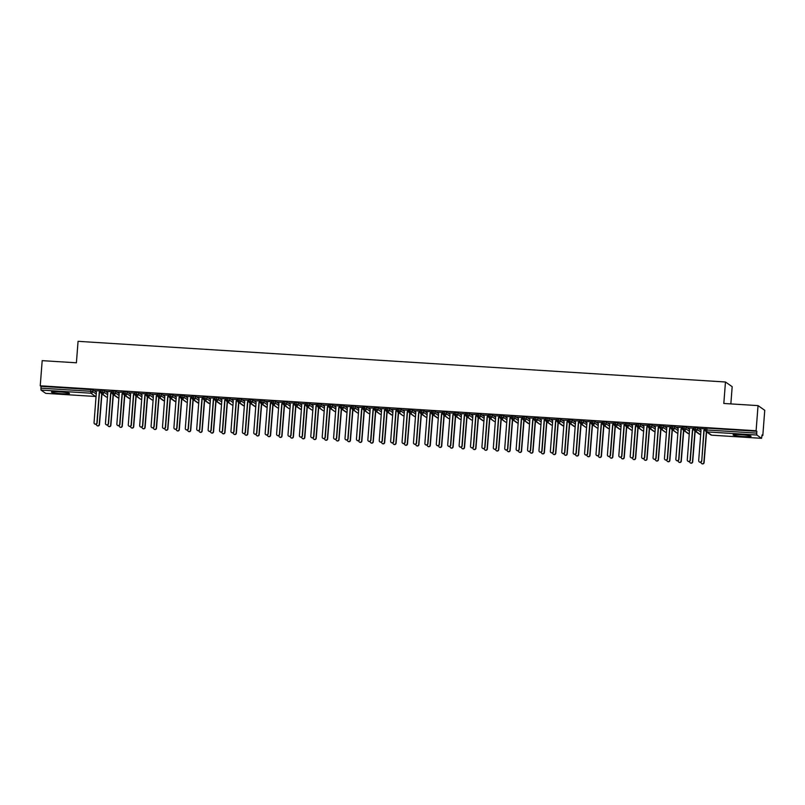 <?xml version="1.0" encoding="UTF-8"?>
<svg xmlns="http://www.w3.org/2000/svg" width="805" height="805" viewBox="0 0 805 805"><rect width="100%" height="100%" fill="white"/><g stroke="black" fill="none" stroke-linecap="round" stroke-linejoin="round"><path stroke-width="1.21" d="M59.137 391.864A9.016 0.825 4.4 0 1 69.441 393.474A9.016 0.825 4.4 0 1 61.754 393.695A9.016 0.825 4.4 0 1 51.45 392.085A9.016 0.825 4.4 0 1 59.137 391.864M740.761 434.68A9.016 0.825 4.4 0 1 751.065 436.28A9.016 0.825 4.4 0 1 743.387 436.511A9.016 0.825 4.4 0 1 733.083 434.901A9.016 0.825 4.4 0 1 740.761 434.68M45.724 393.353L40.985 390.063L41.005 386.32L40.25 385.796L42.182 360.65L76.405 362.793L78.065 341.33L725.466 381.993L723.816 403.466L758.038 405.609L764.75 410.309L762.818 435.455L762.063 434.931L761.56 438.323L711.701 435.183M762.023 435.404L762.818 435.455M730.849 403.899L732.178 386.692L725.466 381.993M756.841 435.022L706.951 431.893L706.84 429.991L705.361 430.031L705.502 428.2L706.981 428.149L706.84 429.991L756.72 433.12L756.841 435.022L761.56 438.323M706.981 428.149L756.861 431.289L756.106 430.756L758.038 405.609M756.72 433.12L756.861 431.289M95.614 396.483L45.704 393.353L95.564 396.483L90.864 393.192L40.985 390.063M40.25 385.796L756.106 430.756M699.595 428.532L705.442 428.894L703.882 430.242L701.749 460.933A1.449 1.419 125 0 1 699.495 462.03L699.273 461.879A1.449 1.419 -55 0 0 701.527 460.782M705.371 430.393L704.184 430.313M96.389 392.216L92.847 389.741L92.706 391.572L96.248 394.058M41.005 386.32L92.847 389.741M100.756 392.035L100.877 390.224L104.258 390.455L104.117 392.297L107.659 394.772M107.8 392.931L104.258 390.455M95.081 390.556L96.399 392.085L94.054 422.625A1.449 1.419 -55 0 0 96.077 424.014A1.449 1.419 -55 0 0 96.902 422.806L99.257 392.266L100.816 390.938L95.211 390.707M100.746 392.407L99.558 392.337M112.167 392.749L112.277 390.938L115.668 391.17L115.528 393.011L119.059 395.486M119.2 393.655L115.668 391.17M106.491 391.27L107.81 392.8L105.455 423.339A1.449 1.419 -55 0 0 107.488 424.728A1.449 1.419 -55 0 0 108.313 423.521L110.657 392.981L112.227 391.653L106.622 391.421M112.147 393.132L110.969 393.051M123.568 393.464L123.688 391.653L127.069 391.884L126.928 393.726L130.47 396.201M130.611 394.37L127.069 391.884M117.902 391.995L119.221 393.514L116.866 424.064A1.449 1.419 -55 0 0 118.899 425.443A1.449 1.419 -55 0 0 119.714 424.235L122.068 393.695L123.608 392.347L118.023 392.136M123.557 393.846L122.38 393.766M134.978 394.178L135.099 392.367L138.48 392.609L138.339 394.44L141.881 396.925M142.022 395.084L138.48 392.609M129.303 392.709L130.621 394.229L128.277 424.778A1.449 1.419 -55 0 0 130.309 426.157A1.449 1.419 -55 0 0 131.124 424.96L133.479 394.41L135.039 393.092L129.434 392.86M134.968 394.561L133.781 394.49M146.389 394.903L146.51 393.082L149.891 393.323L149.75 395.154L153.292 397.64M153.433 395.798L149.891 393.323M140.714 393.424L142.032 394.953L139.678 425.493A1.449 1.419 -55 0 0 141.71 426.871A1.449 1.419 -55 0 0 142.535 425.674L144.88 395.124L146.45 393.806L140.845 393.575M146.369 395.275L145.192 395.205M157.79 395.617L157.911 393.806L161.302 394.037L161.161 395.879L164.693 398.354M164.834 396.513L161.302 394.037M152.125 394.138L153.443 395.668L151.088 426.207A1.449 1.419 -55 0 0 153.121 427.596A1.449 1.419 -55 0 0 153.946 426.388L156.291 395.849L157.861 394.52L152.256 394.289M157.78 395.99L156.603 395.919M169.201 396.332L169.322 394.52L172.703 394.752L172.562 396.593L176.104 399.069M176.245 397.237L172.703 394.752M163.536 394.863L164.844 396.382L162.499 426.922A1.449 1.419 -55 0 0 164.532 428.31A1.449 1.419 -55 0 0 165.347 427.103L167.702 396.563L169.241 395.215L163.656 395.003M169.191 396.714L168.004 396.634M180.612 397.046L180.733 395.235L184.114 395.476L183.973 397.308L187.515 399.783M187.656 397.952L184.114 395.476M174.937 395.577L176.255 397.096L173.91 427.646A1.449 1.419 -55 0 0 175.943 429.025A1.449 1.419 -55 0 0 176.758 427.817L179.113 397.278L180.672 395.949L175.067 395.718M180.602 397.429L179.414 397.348M192.023 397.771L192.133 395.949L195.524 396.191L195.384 398.022L198.916 400.508M199.066 398.666L195.524 396.191M186.347 396.291L187.666 397.821L185.311 428.361A1.449 1.419 -55 0 0 187.344 429.739A1.449 1.419 -55 0 0 188.169 428.542L190.513 397.992L192.083 396.674L186.478 396.442M192.003 398.143L190.825 398.073M203.424 398.485L203.544 396.664L206.925 396.905L206.784 398.747L210.326 401.222M210.467 399.381L206.925 396.905M197.758 397.006L199.077 398.535L196.722 429.075A1.449 1.419 -55 0 0 198.755 430.454A1.449 1.419 -55 0 0 199.57 429.256L201.924 398.717L203.494 397.388L197.879 397.157M203.413 398.857L202.236 398.787M214.834 399.2L214.955 397.388L218.336 397.62L218.195 399.461L221.737 401.937M221.878 400.095L218.336 397.62M209.169 397.72L210.477 399.25L208.133 429.79A1.449 1.419 -55 0 0 210.165 431.178A1.449 1.419 -55 0 0 210.98 429.971L213.335 399.431L214.865 398.083L209.29 397.871M214.824 399.572L213.637 399.501M226.245 399.914L226.366 398.103L229.747 398.334L229.606 400.176L233.148 402.651M233.289 400.82L229.747 398.334M226.306 398.797L220.701 398.586M226.225 400.296L225.048 400.216M239.196 398.767L239.055 400.608L241.017 400.89A1.731 1.711 125 0 1 238.361 402.208L243.06 405.499A1.731 1.711 125 0 0 244.368 405.75A1.731 1.731 0 0 1 243.895 405.8L239.166 402.51L239.055 400.608L237.626 400.659L237.767 398.817L241.158 399.059L241.017 400.89L244.549 403.365M244.69 401.534L241.158 399.059M231.981 399.159L233.299 400.679L230.944 431.228A1.449 1.419 -55 0 0 232.977 432.607A1.449 1.419 -55 0 0 233.802 431.4L236.147 400.86L237.717 399.542L232.112 399.3M237.636 401.011L236.459 400.94M249.057 401.353L249.178 399.532L252.559 399.773L252.418 401.604L255.96 404.09M256.101 402.248L252.559 399.773M243.392 399.874L244.7 401.403L242.355 431.943A1.449 1.419 -55 0 0 244.388 433.321A1.449 1.419 -55 0 0 245.203 432.124L247.558 401.574L249.127 400.256L243.513 400.025M249.047 401.725L247.86 401.655M260.468 402.067L260.589 400.246L263.97 400.488L263.829 402.329L267.371 404.804M267.512 402.963L263.97 400.488M254.793 400.588L256.111 402.118L253.766 432.657A1.449 1.419 -55 0 0 255.799 434.046A1.449 1.419 -55 0 0 256.614 432.838L258.969 402.299L260.498 400.95L254.923 400.739M260.458 402.44L259.27 402.369M271.879 402.782L271.989 400.971L275.38 401.202L275.24 403.043L278.782 405.519M278.922 403.687L275.38 401.202M271.939 401.665L266.334 401.454M271.859 403.164L270.681 403.084M289.518 408.668A1.731 1.731 0 0 0 290.001 408.638A1.731 1.711 125 0 1 288.693 408.366L284.799 405.368L284.678 403.476L283.259 403.516L283.4 401.685L286.781 401.916L286.64 403.758L290.182 406.233M290.323 404.402L286.781 401.916M277.614 402.027L278.933 403.547L276.578 434.096A1.449 1.419 -55 0 0 278.611 435.475A1.449 1.419 -55 0 0 279.426 434.267L281.78 403.728L283.35 402.399L277.735 402.168M283.269 403.879L282.092 403.798M294.69 404.211L294.811 402.399L298.192 402.641L298.051 404.472L301.593 406.958M301.734 405.116L298.192 402.641M294.761 403.104L289.146 402.882M294.68 404.593L293.493 404.523M306.101 404.935L306.222 403.114L309.603 403.355L309.462 405.187L313.004 407.672M313.145 405.831L309.603 403.355M300.426 403.456L301.744 404.985L299.39 435.525A1.449 1.419 -55 0 0 301.422 436.904A1.449 1.419 -55 0 0 302.247 435.706L304.592 405.156L306.131 403.818L300.557 403.607M306.081 405.307L304.904 405.237M317.512 405.65L317.623 403.838L321.014 404.07L320.873 405.911L324.405 408.387M324.546 406.545L321.014 404.07M317.573 404.533L311.968 404.321M317.492 406.022L316.315 405.951M335.152 411.536A1.731 1.731 0 0 0 335.635 411.496A1.731 1.711 125 0 1 334.327 411.234L330.432 408.236L330.312 406.344L328.893 406.384L329.034 404.553L332.415 404.784L332.274 406.626L335.816 409.101M335.957 407.27L332.415 404.784M323.248 404.885L324.556 406.414L322.211 436.954A1.449 1.419 -55 0 0 324.244 438.343A1.449 1.419 -55 0 0 325.059 437.135L327.414 406.595L328.983 405.267L323.369 405.036M328.903 406.746L327.716 406.666M340.324 407.078L340.445 405.267L343.826 405.499L343.685 407.34L347.227 409.815M347.368 407.984L343.826 405.499M334.649 405.609L335.967 407.129L333.622 437.679A1.449 1.419 -55 0 0 335.655 439.057A1.449 1.419 -55 0 0 336.47 437.85L338.825 407.31L340.384 405.982L334.779 405.75M340.314 407.461L339.126 407.38M351.735 407.793L351.855 405.982L355.236 406.223L355.096 408.055L358.638 410.54M358.778 408.699L355.236 406.223M346.059 406.324L347.378 407.843L345.023 438.393A1.449 1.419 -55 0 0 347.056 439.772A1.449 1.419 -55 0 0 347.881 438.574L350.225 408.024L351.765 406.686L346.19 406.475M351.715 408.175L350.537 408.105M369.857 413.639A1.731 1.711 125 0 1 368.549 413.378L364.655 410.389A1.731 1.711 125 0 1 363.136 408.568L363.256 406.696L366.647 406.938L366.496 408.769L370.038 411.254M370.179 409.413L366.647 406.938M363.206 407.4L357.591 407.189M363.125 408.89L361.948 408.819M380.785 414.404A1.731 1.731 0 0 0 381.268 414.364A1.731 1.711 125 0 1 379.96 414.102L376.066 411.103L375.945 409.212L374.526 409.252L374.667 407.421L378.048 407.652L377.907 409.493L381.449 411.969M381.59 410.127L378.048 407.652M368.881 407.753L370.189 409.282L367.845 439.822A1.449 1.419 -55 0 0 369.877 441.21A1.449 1.419 -55 0 0 370.692 440.003L373.047 409.463L374.607 408.135L369.002 407.904M374.536 409.604L373.349 409.534M392.166 415.108A1.731 1.711 125 0 1 391.361 414.817L392.196 415.118A1.731 1.731 0 0 0 392.669 415.088A1.731 1.711 125 0 1 392.166 415.108L387.477 411.818L387.356 409.926L385.937 409.966L386.078 408.135L389.459 408.366L389.318 410.208L392.86 412.683M393.001 410.852L389.459 408.366M380.282 408.477L381.6 409.997L379.246 440.536A1.449 1.419 -55 0 0 381.278 441.925A1.449 1.419 -55 0 0 382.103 440.717L384.448 410.178L386.018 408.849L380.413 408.618M385.947 410.329L384.76 410.248M397.368 410.661L397.479 408.849L400.87 409.091L400.729 410.922L404.261 413.398M404.402 411.566L400.87 409.091M391.693 409.192L393.011 410.711L390.656 441.261A1.449 1.419 -55 0 0 392.689 442.639A1.449 1.419 -55 0 0 393.514 441.432L395.859 410.892L397.429 409.564L391.824 409.332M397.348 411.043L396.171 410.963M415.491 416.497A1.731 1.711 125 0 1 414.183 416.245L410.288 413.257L410.168 411.355L408.749 411.405L408.89 409.564L412.271 409.805L412.13 411.637L415.672 414.122M415.813 412.281L412.271 409.805M408.839 410.268L403.225 410.057M408.759 411.758L407.582 411.687M426.419 417.272A1.731 1.731 0 0 0 426.902 417.232A1.731 1.711 125 0 1 425.593 416.96L421.699 413.971L421.579 412.069L420.16 412.12L420.301 410.278L423.682 410.52L423.541 412.361L427.083 414.837M427.224 412.995L423.682 410.52M414.505 410.62L415.823 412.15L413.478 442.69A1.449 1.419 -55 0 0 415.511 444.068A1.449 1.419 -55 0 0 416.326 442.871L418.68 412.331L420.24 411.003L414.635 410.771M420.17 412.472L418.982 412.401M437.799 417.976A1.731 1.711 125 0 1 436.994 417.684L437.829 417.986A1.731 1.731 0 0 0 438.302 417.946A1.731 1.711 125 0 1 437.799 417.976L433.11 414.686L432.989 412.794L431.561 412.834L431.711 411.003L435.092 411.234L434.952 413.076L438.494 415.551M438.634 413.71L435.092 411.234M425.915 411.335L427.234 412.864L424.879 443.404A1.449 1.419 -55 0 0 426.912 444.793A1.449 1.419 -55 0 0 427.737 443.585L430.081 413.046L431.651 411.717L426.046 411.486M431.571 413.186L430.393 413.116M442.992 413.529L443.112 411.717L446.503 411.949L446.362 413.79L449.894 416.266M450.035 414.434L446.503 411.949M437.326 412.059L438.645 413.579L436.29 444.119A1.449 1.419 -55 0 0 438.323 445.507A1.449 1.419 -55 0 0 439.148 444.3L441.492 413.76L443.062 412.432L437.457 412.2M442.981 413.911L441.804 413.83M454.402 414.243L454.523 412.432L457.904 412.673L457.763 414.505L461.305 416.98M461.446 415.149L457.904 412.673M454.473 413.136L448.858 412.915M454.392 414.625L453.205 414.545M472.535 420.079A1.731 1.711 125 0 1 471.217 419.828L467.333 416.839L467.212 414.937L465.793 414.988L465.934 413.146L469.315 413.388L469.174 415.219L472.716 417.704M472.857 415.863L469.315 413.388M460.138 413.488L461.456 415.018L459.112 445.557A1.449 1.419 -55 0 0 461.134 446.936A1.449 1.419 -55 0 0 461.959 445.739L464.314 415.189L465.874 413.871L460.269 413.639M465.803 415.34L464.616 415.269M483.433 420.844A1.731 1.711 125 0 1 482.628 420.542L483.453 420.854A1.731 1.731 0 0 0 483.936 420.814A1.731 1.711 125 0 1 483.433 420.844L478.734 417.554L478.623 415.652L477.194 415.702L477.335 413.861L480.726 414.102L480.585 415.944L484.117 418.419M484.258 416.577L480.726 414.102M471.549 414.203L472.867 415.732L470.512 446.272A1.449 1.419 -55 0 0 472.545 447.661A1.449 1.419 -55 0 0 473.37 446.453L475.715 415.913L477.285 414.585L471.68 414.354M477.204 416.054L476.027 415.984M488.625 416.396L488.746 414.585L492.127 414.817L491.986 416.658L495.528 419.133M495.669 417.302L492.127 414.817M482.96 414.917L484.278 416.447L481.923 446.986A1.449 1.419 -55 0 0 483.956 448.375A1.449 1.419 -55 0 0 484.771 447.167L487.126 416.628L488.695 415.3L483.081 415.068M488.615 416.779L487.438 416.698M500.036 417.111L500.157 415.3L503.538 415.531L503.397 417.372L506.939 419.848M507.08 418.016L503.538 415.531M500.106 415.994L494.491 415.783M500.026 417.493L498.838 417.413M518.158 422.947A1.731 1.711 125 0 1 517.655 422.997L512.966 419.707L512.845 417.805L511.427 417.855L511.567 416.014L514.948 416.255L514.808 418.087L518.35 420.572M518.49 418.731L514.948 416.255M505.771 416.356L507.09 417.875L504.735 448.425A1.449 1.419 -55 0 0 506.768 449.804A1.449 1.419 -55 0 0 507.593 448.606L509.937 418.057L511.507 416.738L505.902 416.497M511.427 418.208L510.249 418.137M529.066 423.712A1.731 1.711 125 0 1 528.261 423.41L529.086 423.722A1.731 1.731 0 0 0 529.569 423.682A1.731 1.711 125 0 1 529.066 423.712L524.367 420.421L524.246 418.52L522.827 418.57L522.968 416.728L526.359 416.97L526.218 418.801L529.75 421.287M529.891 419.445L526.359 416.97M517.182 417.071L518.5 418.6L516.146 449.14A1.449 1.419 -55 0 0 518.179 450.518A1.449 1.419 -55 0 0 519.004 449.321L521.348 418.771L522.918 417.453L517.313 417.221M522.837 418.922L521.66 418.852M534.258 419.264L534.379 417.453L537.76 417.684L537.619 419.526L541.161 422.001M541.302 420.16L537.76 417.684M528.593 417.785L529.901 419.314L527.557 449.854A1.449 1.419 -55 0 0 529.589 451.243A1.449 1.419 -55 0 0 530.404 450.035L532.759 419.496L534.329 418.167L528.714 417.936M534.248 419.636L533.061 419.566M545.669 419.979L545.79 418.167L549.171 418.399L549.03 420.24L552.572 422.716M552.713 420.884L549.171 418.399M545.73 418.862L540.125 418.65M545.659 420.361L544.472 420.28M563.792 425.815A1.731 1.711 125 0 1 563.289 425.855L558.59 422.575L558.479 420.673L557.05 420.713L557.191 418.882L560.582 419.113L560.441 420.955L563.973 423.43M564.124 421.599L560.582 419.113M557.14 419.576L551.536 419.365M557.06 421.075L555.883 420.995M574.75 426.58L570 423.289L569.88 421.387L568.461 421.438L568.602 419.596L571.983 419.838L571.842 421.669L575.384 424.155M575.525 422.313L571.983 419.838M562.816 419.938L564.134 421.458L561.779 452.008A1.449 1.419 -55 0 0 563.812 453.386A1.449 1.419 -55 0 0 564.627 452.189L566.982 421.639L568.551 420.321L562.937 420.089M568.471 421.79L567.294 421.719M579.892 422.132L580.013 420.311L583.394 420.552L583.253 422.384L586.795 424.869M586.936 423.028L583.394 420.552M574.227 420.653L575.535 422.182L573.19 452.722A1.449 1.419 -55 0 0 575.223 454.101A1.449 1.419 -55 0 0 576.038 452.903L578.393 422.353L579.952 421.035L574.347 420.804M579.882 422.504L578.694 422.434M591.303 422.846L591.423 421.035L594.804 421.267L594.664 423.108L598.206 425.583M598.346 423.742L594.804 421.267M591.363 421.729L585.758 421.518M591.283 423.219L590.105 423.148M609.425 428.683A1.731 1.711 125 0 1 608.922 428.723L604.223 425.432L604.112 423.541L602.683 423.581L602.824 421.75L606.215 421.981L606.074 423.822L609.606 426.298M609.747 424.466L606.215 421.981M602.774 422.444L597.169 422.233M602.693 423.943L601.516 423.863M620.383 429.447L615.634 426.157L615.513 424.255L614.094 424.305L614.235 422.464L617.616 422.706L617.475 424.537L621.017 427.012M621.158 425.181L617.616 422.706M608.449 422.806L609.757 424.326L607.413 454.875A1.449 1.419 -55 0 0 609.445 456.254A1.449 1.419 -55 0 0 610.26 455.046L612.615 424.507L614.185 423.178L608.57 422.947M614.104 424.658L612.917 424.577M625.525 425L625.646 423.178L629.027 423.42L628.886 425.251L632.428 427.737M632.569 425.895L629.027 423.42M619.85 423.521L621.168 425.04L618.824 455.59A1.449 1.419 -55 0 0 620.856 456.968A1.449 1.419 -55 0 0 621.671 455.771L624.026 425.221L625.586 423.903L619.981 423.672M625.515 425.372L624.328 425.302M636.936 425.714L637.047 423.893L640.438 424.134L640.297 425.976L643.839 428.451M643.98 426.61L640.438 424.134M636.996 424.597L631.392 424.386M636.916 426.087L635.739 426.016M655.059 431.55A1.731 1.711 125 0 1 654.556 431.591L649.856 428.3L649.736 426.409L648.317 426.449L648.458 424.617L651.839 424.849L651.698 426.69L655.24 429.166M655.381 427.324L651.839 424.849M648.407 425.312L642.793 425.1M648.327 426.801L647.15 426.731M665.987 432.315A1.731 1.731 0 0 0 666.47 432.285A1.731 1.711 125 0 1 665.161 432.013L661.267 429.015L661.147 427.123L659.728 427.163L659.869 425.332L663.25 425.563L663.109 427.405L666.651 429.88M666.792 428.049L663.25 425.563M654.083 425.674L655.391 427.193L653.046 457.733A1.449 1.419 -55 0 0 655.079 459.122A1.449 1.419 -55 0 0 655.894 457.914L658.249 427.375L659.808 426.046L654.203 425.815M659.738 427.525L658.55 427.445M671.159 427.858L671.279 426.046L674.66 426.288L674.52 428.119L678.062 430.595M678.202 428.763L674.66 426.288M665.483 426.388L666.802 427.908L664.447 458.458A1.449 1.419 -55 0 0 666.48 459.836A1.449 1.419 -55 0 0 667.305 458.629L669.649 428.089L671.219 426.771L665.614 426.529M671.139 428.24L669.961 428.159M682.57 428.582L682.68 426.761L686.071 427.002L685.93 428.834L689.462 431.319M689.603 429.478L686.071 427.002M682.63 427.465L677.025 427.254M682.549 428.954L681.372 428.884M700.239 434.459L695.49 431.168L695.369 429.266L693.95 429.317L694.091 427.475L697.472 427.717L697.331 429.558L700.873 432.033M701.014 430.192L697.472 427.717M694.041 428.18L688.426 427.968M693.96 429.669L692.773 429.598M700.692 434.418A1.731 1.711 125 0 1 700.189 434.459L700.209 434.469A1.731 1.711 125 0 1 699.384 434.157L694.685 430.876A1.731 1.711 125 0 1 693.97 429.347L694.685 430.876A1.731 1.711 125 0 0 697.331 429.558L695.369 429.266L695.51 427.435M688.778 433.744A1.731 1.711 125 0 1 687.973 433.442L688.778 433.744A1.731 1.711 125 0 0 689.281 433.694A1.731 1.731 0 0 1 688.808 433.754L684.079 430.454L684.109 426.72M677.397 433.03A1.731 1.731 0 0 0 677.87 432.999A1.731 1.711 125 0 1 676.562 432.728L672.678 429.739L672.698 425.996M665.161 432.013L660.462 428.723A1.731 1.711 125 0 1 659.748 427.193L660.462 428.723A1.731 1.711 125 0 0 663.109 427.405L661.147 427.123L661.287 425.282M653.751 431.299L654.576 431.601A1.731 1.711 125 0 1 653.751 431.299L649.051 428.008A1.731 1.711 125 0 1 648.337 426.479L649.051 428.008A1.731 1.711 125 0 0 651.698 426.69L649.736 426.409L649.877 424.567M643.175 430.886A1.731 1.731 0 0 0 643.648 430.846A1.731 1.711 125 0 1 642.34 430.574L638.446 427.586L638.476 423.853M631.764 430.172A1.731 1.731 0 0 0 632.237 430.132A1.731 1.711 125 0 1 630.939 429.86L627.045 426.871L627.065 423.138M619.528 429.146L620.353 429.447A1.731 1.731 0 0 0 620.836 429.417A1.731 1.711 125 0 1 619.528 429.146L614.829 425.855A1.731 1.711 125 0 1 614.114 424.326L614.829 425.855A1.731 1.711 125 0 0 617.475 424.537L615.513 424.255L615.654 422.414M608.117 428.431L608.942 428.733A1.731 1.711 125 0 1 608.117 428.431L603.418 425.141A1.731 1.711 125 0 1 602.704 423.611L603.418 425.141A1.731 1.711 125 0 0 606.074 423.822L604.112 423.541L604.253 421.699M597.541 428.019A1.731 1.731 0 0 0 598.014 427.978A1.731 1.711 125 0 1 596.706 427.717L592.822 424.718L592.842 420.985M586.131 427.304A1.731 1.731 0 0 0 586.614 427.264A1.731 1.711 125 0 1 585.305 426.992L581.411 424.004L581.431 420.27M573.895 426.278L574.72 426.58A1.731 1.731 0 0 0 575.203 426.549A1.731 1.711 125 0 1 574.7 426.58L574.72 426.58A1.731 1.711 125 0 1 573.895 426.278L569.195 422.987A1.731 1.711 125 0 1 568.481 421.458L569.195 422.987A1.731 1.711 125 0 0 571.842 421.669L569.88 421.387L570.021 419.556M562.484 425.563L563.309 425.865A1.731 1.711 125 0 1 562.484 425.563L557.785 422.273A1.731 1.711 125 0 1 557.07 420.743L557.785 422.273A1.731 1.711 125 0 0 560.441 420.955L558.479 420.673L558.62 418.831M551.908 425.151A1.731 1.731 0 0 0 552.381 425.11A1.731 1.711 125 0 1 551.083 424.849L547.189 421.85L547.209 418.117M540.497 424.436A1.731 1.731 0 0 0 540.98 424.396A1.731 1.711 125 0 1 539.672 424.124L535.778 421.136L535.798 417.403M528.261 423.41L523.562 420.119A1.731 1.711 125 0 1 522.848 418.6L523.562 420.119A1.731 1.711 125 0 0 526.218 418.801L524.246 418.52L524.397 416.688M516.85 422.695L517.685 422.997A1.731 1.711 125 0 1 516.85 422.695L512.161 419.405A1.731 1.711 125 0 1 511.437 417.875L512.161 419.405A1.731 1.711 125 0 0 514.808 418.087L512.845 417.805L512.986 415.964M506.758 422.233A1.731 1.711 125 0 1 505.449 421.981L501.555 418.982L501.575 415.249M494.864 421.568A1.731 1.731 0 0 0 495.347 421.528A1.731 1.711 125 0 1 494.039 421.267L490.144 418.268L490.165 414.535M482.628 420.542L477.929 417.262A1.731 1.711 125 0 1 477.214 415.732L477.929 417.262A1.731 1.711 125 0 0 480.585 415.944L478.623 415.652L478.764 413.82M471.217 419.828L466.528 416.537A1.731 1.711 125 0 1 465.803 415.008L466.528 416.537A1.731 1.711 125 0 0 469.174 415.219L467.212 414.937L467.353 413.106M461.124 419.365A1.731 1.711 125 0 1 459.816 419.113L455.922 416.125L455.942 412.381M449.23 418.701A1.731 1.731 0 0 0 449.713 418.67A1.731 1.711 125 0 1 448.405 418.399L444.511 415.4L444.531 411.667M436.994 417.684L432.305 414.394A1.731 1.711 125 0 1 431.581 412.864L432.305 414.394A1.731 1.711 125 0 0 434.952 413.076L432.989 412.794L433.13 410.952M425.593 416.96L420.894 413.679A1.731 1.711 125 0 1 420.18 412.15L420.894 413.679A1.731 1.711 125 0 0 423.541 412.361L421.579 412.069L421.719 410.238M408.89 409.564L409.483 412.955A1.731 1.711 125 0 0 412.13 411.637L410.168 411.355L410.309 409.524M403.607 415.833A1.731 1.731 0 0 0 404.08 415.803A1.731 1.711 125 0 1 402.772 415.531L398.877 412.542L398.908 408.799M391.361 414.817L386.672 411.526A1.731 1.711 125 0 1 385.947 409.997L386.672 411.526A1.731 1.711 125 0 0 389.318 410.208L387.356 409.926L387.497 408.085M379.96 414.102L375.261 410.812A1.731 1.711 125 0 1 374.546 409.282L375.261 410.812A1.731 1.711 125 0 0 377.907 409.493L375.945 409.212L376.086 407.37M363.136 408.558L366.496 408.769A1.731 1.711 125 0 1 364.655 410.389L364.675 406.656M357.973 412.965A1.731 1.731 0 0 0 358.446 412.935A1.731 1.711 125 0 1 357.138 412.663L353.254 409.675L353.274 405.941M346.542 412.241A1.731 1.711 125 0 1 345.737 411.949L346.563 412.251A1.731 1.731 0 0 0 347.036 412.22A1.731 1.711 125 0 1 346.542 412.241L341.843 408.96L341.863 405.217M334.327 411.234L329.627 407.944A1.731 1.711 125 0 1 328.913 406.414L329.627 407.944A1.731 1.711 125 0 0 332.274 406.626L330.312 406.344L330.452 404.502M324.224 410.771A1.731 1.711 125 0 1 322.916 410.51L319.022 407.521L319.052 403.788M312.34 410.107A1.731 1.731 0 0 0 312.813 410.067A1.731 1.711 125 0 1 311.505 409.795L307.621 406.807L307.641 403.074M300.909 409.383A1.731 1.711 125 0 1 300.104 409.081L300.929 409.383A1.731 1.731 0 0 0 301.412 409.353A1.731 1.711 125 0 1 300.909 409.383L296.21 406.092L296.23 402.349M288.693 408.366L283.994 405.076A1.731 1.711 125 0 1 283.279 403.547L283.994 405.076A1.731 1.711 125 0 0 286.64 403.758L284.678 403.476L284.819 401.635M278.59 407.904A1.731 1.711 125 0 1 277.282 407.652L273.388 404.653L273.418 400.92M267.19 407.189A1.731 1.711 125 0 1 266.686 407.229L261.987 403.939L262.007 400.206M255.276 406.515A1.731 1.711 125 0 1 254.471 406.213L255.296 406.525A1.731 1.731 0 0 0 255.779 406.485A1.731 1.711 125 0 1 255.276 406.515L250.576 403.225L250.597 399.491M232.957 405.036A1.731 1.711 125 0 1 231.649 404.784L227.765 401.786L227.785 398.052M221.053 404.362A1.731 1.711 125 0 1 220.248 404.07L221.073 404.372A1.731 1.731 0 0 0 221.556 404.331A1.731 1.711 125 0 1 221.053 404.362L216.354 401.071L216.374 397.338M209.642 403.647A1.731 1.711 125 0 1 208.837 403.345L209.662 403.657A1.731 1.731 0 0 0 210.145 403.617A1.731 1.711 125 0 1 209.642 403.647L204.943 400.357L204.963 396.624M198.231 402.933A1.731 1.711 125 0 1 197.426 402.631L198.231 402.933A1.731 1.711 125 0 0 198.734 402.882A1.731 1.731 0 0 1 198.261 402.943L193.532 399.642L193.562 395.909M187.334 402.168A1.731 1.711 125 0 1 186.025 401.916L182.131 398.928L182.151 395.185M175.923 401.454A1.731 1.711 125 0 1 175.42 401.494L170.72 398.203L170.741 394.47M164.059 400.779L159.31 397.489L159.34 393.756M163.204 400.488L164.029 400.789A1.731 1.731 0 0 0 164.512 400.749A1.731 1.711 125 0 1 164.009 400.779L164.009 400.779A1.731 1.711 125 0 1 163.204 400.488L158.505 397.197A1.731 1.711 125 0 1 157.79 395.668L157.911 393.806M152.628 400.075A1.731 1.731 0 0 0 153.101 400.035A1.731 1.711 125 0 1 151.793 399.763L147.909 396.774L147.929 393.041M141.7 399.3A1.731 1.711 125 0 1 140.392 399.049L136.498 396.06L136.518 392.327M129.836 398.636L125.087 395.346L125.107 391.602M130.289 398.586A1.731 1.711 125 0 1 129.786 398.626L129.786 398.626A1.731 1.711 125 0 1 128.981 398.334L124.282 395.044A1.731 1.711 125 0 1 123.568 393.514L123.688 391.653M118.375 397.912A1.731 1.711 125 0 1 117.57 397.62L118.395 397.922A1.731 1.731 0 0 0 118.878 397.881A1.731 1.711 125 0 1 118.375 397.912L113.676 394.621L113.706 390.888M106.995 397.207A1.731 1.731 0 0 0 107.468 397.167A1.731 1.711 125 0 1 106.159 396.895L102.275 393.907L102.295 390.173M699.706 428.532L701.024 430.061L698.68 460.601A1.449 1.419 -55 0 0 699.273 461.879M705.422 429.236L704.093 430.393L701.749 460.933M703.872 462.432L704.093 462.583A1.449 1.419 125 0 1 701.839 463.67L701.618 463.519A1.449 1.419 -55 0 0 703.872 462.432L706.357 431.772M701.034 462.08L701.024 462.251A1.449 1.419 -55 0 0 701.618 463.519M704.093 462.583L706.579 431.923M688.305 427.817L689.613 429.347L687.269 459.886A1.449 1.419 -55 0 0 689.301 461.275A1.449 1.419 -55 0 0 690.116 460.068L690.338 460.219A1.449 1.419 125 0 1 688.084 461.315L687.862 461.164M694.011 428.512L692.692 429.679L690.338 460.219M694.041 428.2L692.471 429.528L690.116 460.068M676.894 427.103L678.213 428.632L675.858 459.172A1.449 1.419 -55 0 0 677.89 460.551A1.449 1.419 -55 0 0 678.716 459.353L678.927 459.504A1.449 1.419 125 0 1 676.673 460.601L676.452 460.44M682.6 427.797L681.282 428.964L678.927 459.504M682.63 427.485L681.06 428.803L678.716 459.353M671.199 427.083L669.871 428.24L667.526 458.79A1.449 1.419 125 0 1 665.262 459.876L665.051 459.725M659.788 426.368L658.46 427.525L656.115 458.065A1.449 1.419 125 0 1 653.861 459.162L653.64 459.011M692.471 461.708L692.682 461.869A1.449 1.419 125 0 1 690.428 462.956L690.217 462.805A1.449 1.419 -55 0 0 692.471 461.708L694.946 431.057M689.633 461.366L689.613 461.537A1.449 1.419 -55 0 0 690.217 462.805M692.682 461.869L695.168 431.208M681.06 460.993L681.282 461.144A1.449 1.419 125 0 1 679.028 462.241L678.806 462.09A1.449 1.419 -55 0 0 681.06 460.993L683.536 430.343M678.223 460.651L678.213 460.812A1.449 1.419 -55 0 0 678.806 462.09M681.282 461.144L683.757 430.494M669.649 460.279L669.871 460.43A1.449 1.419 125 0 1 667.617 461.527L667.395 461.376A1.449 1.419 -55 0 0 669.649 460.279L672.135 429.618M666.812 459.927L666.802 460.098A1.449 1.419 -55 0 0 667.395 461.376M669.871 460.43L672.346 429.779M658.249 459.564L658.46 459.715A1.449 1.419 125 0 1 656.206 460.812L655.984 460.651A1.449 1.419 -55 0 0 658.249 459.564L660.724 428.904M655.401 459.212L655.391 459.383A1.449 1.419 -55 0 0 655.984 460.651M658.46 459.715L660.945 429.055M642.672 424.949L643.99 426.479L641.635 457.019A1.449 1.419 -55 0 0 643.668 458.407A1.449 1.419 -55 0 0 644.483 457.2L644.704 457.351A1.449 1.419 125 0 1 642.45 458.448L642.229 458.297M648.377 425.654L647.059 426.811L644.704 457.351M648.407 425.332L646.838 426.66L644.483 457.2M646.838 458.84L647.059 459.001A1.449 1.419 125 0 1 644.795 460.088L644.584 459.937A1.449 1.419 -55 0 0 646.838 458.84L649.313 428.19M644 458.498L643.98 458.669A1.449 1.419 -55 0 0 644.584 459.937M647.059 459.001L649.534 428.341M631.261 424.235L632.579 425.765L630.224 456.304A1.449 1.419 -55 0 0 632.257 457.683A1.449 1.419 -55 0 0 633.082 456.485L633.294 456.636A1.449 1.419 125 0 1 631.04 457.733L630.828 457.582M636.976 424.929L635.648 426.097L633.294 456.636M636.996 424.617L635.427 425.946L633.082 456.485M625.566 424.215L624.237 425.372L621.893 455.922A1.449 1.419 125 0 1 619.639 457.019L619.417 456.858M614.155 423.5L612.836 424.658L610.482 455.207A1.449 1.419 125 0 1 608.228 456.294L608.006 456.143M597.038 422.092L598.356 423.611L596.002 454.151A1.449 1.419 -55 0 0 598.035 455.539A1.449 1.419 -55 0 0 598.86 454.332L599.071 454.483A1.449 1.419 125 0 1 596.817 455.58L596.596 455.429M602.744 422.786L601.426 423.943L599.071 454.483M602.774 422.464L601.204 423.792L598.86 454.332M635.427 458.125L635.648 458.276A1.449 1.419 125 0 1 633.394 459.373L633.173 459.222A1.449 1.419 -55 0 0 635.427 458.125L637.902 427.475M632.589 457.783L632.579 457.944A1.449 1.419 -55 0 0 633.173 459.222M635.648 458.276L638.124 427.626M624.016 457.411L624.237 457.562A1.449 1.419 125 0 1 621.983 458.659L621.762 458.508A1.449 1.419 -55 0 0 624.016 457.411L626.501 426.761M621.178 457.059L621.168 457.23A1.449 1.419 -55 0 0 621.762 458.508M624.237 457.562L626.713 426.912M612.615 456.697L612.826 456.848A1.449 1.419 125 0 1 610.572 457.944L610.361 457.793A1.449 1.419 -55 0 0 612.615 456.697L615.09 426.036M609.777 456.344L609.757 456.516A1.449 1.419 -55 0 0 610.361 457.793M612.826 456.848L615.312 426.187M601.204 455.982L601.426 456.133A1.449 1.419 125 0 1 599.172 457.23L598.95 457.069A1.449 1.419 -55 0 0 601.204 455.982L603.68 425.322M598.367 455.63L598.356 455.801A1.449 1.419 -55 0 0 598.95 457.069M601.426 456.133L603.901 425.473M585.627 421.367L586.946 422.897L584.591 453.436A1.449 1.419 -55 0 0 586.624 454.825A1.449 1.419 -55 0 0 587.449 453.618L587.67 453.768A1.449 1.419 125 0 1 585.406 454.865L585.195 454.714M591.343 422.072L590.015 423.229L587.67 453.768M591.363 421.75L589.793 423.078L587.449 453.618M579.932 421.347L578.604 422.514L576.259 453.054A1.449 1.419 125 0 1 574.005 454.151L573.784 454M568.521 420.633L567.203 421.79L564.848 452.34A1.449 1.419 125 0 1 562.594 453.436L562.373 453.275M551.405 419.224L552.723 420.743L550.368 451.293A1.449 1.419 -55 0 0 552.401 452.672A1.449 1.419 -55 0 0 553.226 451.464L553.438 451.625A1.449 1.419 125 0 1 551.184 452.712L550.972 452.561M557.12 419.918L555.792 421.075L553.438 451.625M557.14 419.596L555.571 420.924L553.226 451.464M539.994 418.499L541.312 420.029L538.968 450.569A1.449 1.419 -55 0 0 541 451.957A1.449 1.419 -55 0 0 541.815 450.75L542.037 450.901A1.449 1.419 125 0 1 539.783 451.997L539.561 451.847M545.71 419.204L544.381 420.361L542.037 450.901M545.73 418.882L544.17 420.21L541.815 450.75M589.793 455.258L590.015 455.419A1.449 1.419 125 0 1 587.761 456.505L587.539 456.355A1.449 1.419 -55 0 0 589.793 455.258L592.279 424.607M586.956 454.916L586.946 455.087A1.449 1.419 -55 0 0 587.539 456.355M590.015 455.419L592.49 424.758M578.393 454.543L578.604 454.694A1.449 1.419 125 0 1 576.35 455.791L576.128 455.64A1.449 1.419 -55 0 0 578.393 454.543L580.868 423.893M575.545 454.201L575.535 454.362A1.449 1.419 -55 0 0 576.128 455.64M578.604 454.694L581.089 424.044M566.982 453.829L567.193 453.98A1.449 1.419 125 0 1 564.939 455.077L564.728 454.926A1.449 1.419 -55 0 0 566.982 453.829L569.457 423.168M564.144 453.477L564.124 453.648A1.449 1.419 -55 0 0 564.728 454.926M567.193 453.98L569.678 423.329M555.571 453.114L555.792 453.265A1.449 1.419 125 0 1 553.538 454.362L553.317 454.211A1.449 1.419 -55 0 0 555.571 453.114L558.046 422.454M552.733 452.762L552.723 452.933A1.449 1.419 -55 0 0 553.317 454.211M555.792 453.265L558.268 422.605M544.16 452.4L544.381 452.551A1.449 1.419 125 0 1 542.127 453.648L541.906 453.487A1.449 1.419 -55 0 0 544.16 452.4L546.645 421.74M541.322 452.048L541.312 452.219A1.449 1.419 -55 0 0 541.906 453.487M544.381 452.551L546.857 421.89M534.299 418.489L532.97 419.647L530.626 450.186A1.449 1.419 125 0 1 528.372 451.283L528.15 451.132M532.759 451.675L532.97 451.836A1.449 1.419 125 0 1 530.716 452.923L530.505 452.772A1.449 1.419 -55 0 0 532.759 451.675L535.234 421.025M529.921 451.333L529.901 451.504A1.449 1.419 -55 0 0 530.505 452.772M532.97 451.836L535.456 421.176M522.888 417.765L521.57 418.932L519.215 449.472A1.449 1.419 125 0 1 516.961 450.569L516.74 450.418M521.348 450.961L521.57 451.112A1.449 1.419 125 0 1 519.316 452.209L519.094 452.058A1.449 1.419 -55 0 0 521.348 450.961L523.824 420.311M518.511 450.619L518.5 450.78A1.449 1.419 -55 0 0 519.094 452.058M521.57 451.112L524.045 420.462M511.487 417.05L510.159 418.208L507.814 448.757A1.449 1.419 125 0 1 505.55 449.844L505.339 449.693M509.937 450.247L510.159 450.398A1.449 1.419 125 0 1 507.905 451.494L507.683 451.343A1.449 1.419 -55 0 0 509.937 450.247L512.423 419.586M507.1 449.894L507.09 450.065A1.449 1.419 -55 0 0 507.683 451.343M510.159 450.398L512.634 419.747M494.361 415.642L495.679 417.161L493.334 447.711A1.449 1.419 -55 0 0 495.367 449.089A1.449 1.419 -55 0 0 496.182 447.882L496.403 448.043A1.449 1.419 125 0 1 494.149 449.13L493.928 448.979M500.076 416.336L498.748 417.493L496.403 448.043M500.096 416.014L498.537 417.342L496.182 447.882M498.537 449.532L498.748 449.683A1.449 1.419 125 0 1 496.494 450.78L496.272 450.629A1.449 1.419 -55 0 0 498.537 449.532L501.012 418.872M495.689 449.18L495.679 449.351A1.449 1.419 -55 0 0 496.272 450.629M498.748 449.683L501.233 419.023M488.665 415.622L487.347 416.779L484.992 447.318A1.449 1.419 125 0 1 482.738 448.415L482.517 448.264M487.126 448.818L487.337 448.969A1.449 1.419 125 0 1 485.083 450.055L484.872 449.904A1.449 1.419 -55 0 0 487.126 448.818L489.601 418.157M484.288 448.466L484.268 448.637A1.449 1.419 -55 0 0 484.872 449.904M487.337 448.969L489.822 418.308M477.254 414.897L475.936 416.064L473.582 446.604A1.449 1.419 125 0 1 471.328 447.701L471.116 447.55M475.715 448.093L475.936 448.254A1.449 1.419 125 0 1 473.682 449.341L473.461 449.19A1.449 1.419 -55 0 0 475.715 448.093L478.19 417.443M472.877 447.751L472.867 447.922A1.449 1.419 -55 0 0 473.461 449.19M475.936 448.254L478.412 417.594M465.853 414.183L464.525 415.35L462.181 445.89A1.449 1.419 125 0 1 459.927 446.986L459.705 446.825M464.304 447.379L464.525 447.53A1.449 1.419 125 0 1 462.271 448.627L462.05 448.476A1.449 1.419 -55 0 0 464.304 447.379L466.789 416.728M461.466 447.037L461.456 447.198A1.449 1.419 -55 0 0 462.05 448.476M464.525 447.53L467.001 416.879M448.737 412.774L450.045 414.293L447.701 444.843A1.449 1.419 -55 0 0 449.733 446.222A1.449 1.419 -55 0 0 450.548 445.014L450.77 445.175A1.449 1.419 125 0 1 448.516 446.262L448.294 446.111M454.443 413.468L453.114 414.625L450.77 445.175M454.463 413.156L452.903 414.474L450.548 445.014M452.903 446.664L453.114 446.815A1.449 1.419 125 0 1 450.86 447.912L450.649 447.761A1.449 1.419 -55 0 0 452.903 446.664L455.378 416.004M450.055 446.312L450.045 446.483A1.449 1.419 -55 0 0 450.649 447.761M453.114 446.815L455.6 416.165M443.032 412.754L441.714 413.911L439.359 444.451A1.449 1.419 125 0 1 437.105 445.547L436.884 445.396M441.492 445.95L441.714 446.101A1.449 1.419 125 0 1 439.45 447.198L439.238 447.037A1.449 1.419 -55 0 0 441.492 445.95L443.968 415.289M438.655 445.598L438.634 445.769A1.449 1.419 -55 0 0 439.238 447.037M441.714 446.101L444.189 415.44M431.631 412.039L430.303 413.196L427.948 443.736A1.449 1.419 125 0 1 425.694 444.833L425.483 444.682M430.081 445.225L430.303 445.386A1.449 1.419 125 0 1 428.049 446.473L427.827 446.322A1.449 1.419 -55 0 0 430.081 445.225L432.567 414.575M427.244 444.883L427.234 445.054A1.449 1.419 -55 0 0 427.827 446.322M430.303 445.386L432.778 414.726M420.22 411.315L418.892 412.482L416.547 443.022A1.449 1.419 125 0 1 414.293 444.119L414.072 443.968M418.67 444.511L418.892 444.662A1.449 1.419 125 0 1 416.638 445.759L416.416 445.608A1.449 1.419 -55 0 0 418.67 444.511L421.156 413.861M415.833 444.169L415.823 444.33A1.449 1.419 -55 0 0 416.416 445.608M418.892 444.662L421.367 414.012M403.104 409.906L404.412 411.425L402.067 441.975A1.449 1.419 -55 0 0 404.1 443.354A1.449 1.419 -55 0 0 404.915 442.156L405.136 442.307A1.449 1.419 125 0 1 402.882 443.404L402.661 443.243M408.809 410.6L407.491 411.758L405.136 442.307M408.839 410.288L407.27 411.607L404.915 442.156M407.27 443.797L407.481 443.947A1.449 1.419 125 0 1 405.227 445.044L405.016 444.893A1.449 1.419 -55 0 0 407.27 443.797L409.745 413.146M404.432 443.444L404.412 443.615A1.449 1.419 -55 0 0 405.016 444.893M407.481 443.947L409.966 413.297M397.398 409.886L396.08 411.043L393.726 441.593A1.449 1.419 125 0 1 391.472 442.68L391.26 442.529M395.859 443.082L396.08 443.233A1.449 1.419 125 0 1 393.826 444.33L393.605 444.179A1.449 1.419 -55 0 0 395.859 443.082L398.334 412.422M393.021 442.73L393.011 442.901A1.449 1.419 -55 0 0 393.605 444.179M396.08 443.233L398.555 412.573M385.998 409.171L384.669 410.329L382.325 440.868A1.449 1.419 125 0 1 380.061 441.965L379.849 441.814M384.448 442.368L384.669 442.519A1.449 1.419 125 0 1 382.415 443.615L382.194 443.454A1.449 1.419 -55 0 0 384.448 442.368L386.933 411.707M381.61 442.015L381.6 442.187A1.449 1.419 -55 0 0 382.194 443.454M384.669 442.519L387.145 411.858M374.587 408.457L373.258 409.614L370.914 440.154A1.449 1.419 125 0 1 368.66 441.251L368.438 441.1M373.047 441.643L373.258 441.804A1.449 1.419 125 0 1 371.004 442.891L370.783 442.74A1.449 1.419 -55 0 0 373.047 441.643L375.522 410.993M370.199 441.301L370.189 441.472A1.449 1.419 -55 0 0 370.783 442.74M373.258 441.804L375.744 411.144M357.47 407.038L358.789 408.568L356.434 439.107A1.449 1.419 -55 0 0 358.467 440.486A1.449 1.419 -55 0 0 359.282 439.289L359.503 439.439A1.449 1.419 125 0 1 357.249 440.536L357.028 440.385M363.176 407.733L361.858 408.9L359.503 439.439M363.206 407.421L361.636 408.739L359.282 439.289M361.636 440.929L361.858 441.08A1.449 1.419 125 0 1 359.594 442.176L359.382 442.026A1.449 1.419 -55 0 0 361.636 440.929L364.112 410.278M358.799 440.587L358.778 440.748A1.449 1.419 -55 0 0 359.382 442.026M361.858 441.08L364.333 410.429M351.775 407.018L350.447 408.175L348.092 438.725A1.449 1.419 125 0 1 345.838 439.822L345.627 439.661M350.225 440.214L350.447 440.365A1.449 1.419 125 0 1 348.193 441.462L347.971 441.311A1.449 1.419 -55 0 0 350.225 440.214L352.711 409.554M347.388 439.862L347.378 440.033A1.449 1.419 -55 0 0 347.971 441.311M350.447 440.365L352.922 409.715M340.364 406.304L339.036 407.461L336.691 438.011A1.449 1.419 125 0 1 334.437 439.097L334.216 438.946M338.814 439.5L339.036 439.651A1.449 1.419 125 0 1 336.782 440.748L336.56 440.597A1.449 1.419 -55 0 0 338.814 439.5L341.3 408.839M335.977 439.148L335.967 439.319A1.449 1.419 -55 0 0 336.56 440.597M339.036 439.651L341.511 408.99M328.953 405.589L327.635 406.746L325.28 437.286A1.449 1.419 125 0 1 323.026 438.383L322.805 438.232M327.414 438.785L327.625 438.936A1.449 1.419 125 0 1 325.371 440.033L325.16 439.872A1.449 1.419 -55 0 0 327.414 438.785L329.889 408.125M324.576 438.433L324.556 438.604A1.449 1.419 -55 0 0 325.16 439.872M327.625 438.936L330.11 408.276M311.837 404.17L313.155 405.7L310.8 436.24A1.449 1.419 -55 0 0 312.833 437.628A1.449 1.419 -55 0 0 313.658 436.421L313.87 436.572A1.449 1.419 125 0 1 311.616 437.668L311.394 437.518M317.542 404.875L316.224 406.032L313.87 436.572M317.573 404.553L316.003 405.881L313.658 436.421M316.003 438.061L316.224 438.222A1.449 1.419 125 0 1 313.97 439.309L313.749 439.158A1.449 1.419 -55 0 0 316.003 438.061L318.478 407.411M313.165 437.719L313.155 437.89A1.449 1.419 -55 0 0 313.749 439.158M316.224 438.222L318.7 407.561M306.142 404.15L304.813 405.318L302.469 435.857A1.449 1.419 125 0 1 300.205 436.954L299.993 436.803M304.592 437.346L304.813 437.497A1.449 1.419 125 0 1 302.559 438.594L302.338 438.443A1.449 1.419 -55 0 0 304.592 437.346L307.077 406.696M301.754 437.004L301.744 437.165A1.449 1.419 -55 0 0 302.338 438.443M304.813 437.497L307.289 406.847M289.025 402.742L290.333 404.261L287.989 434.811A1.449 1.419 -55 0 0 290.021 436.189A1.449 1.419 -55 0 0 290.836 434.992L291.058 435.143A1.449 1.419 125 0 1 288.804 436.23L288.582 436.079M294.731 403.436L293.402 404.593L291.058 435.143M294.721 403.094L293.191 404.442L290.836 434.992M293.191 436.632L293.402 436.783A1.449 1.419 125 0 1 291.148 437.88L290.927 437.729A1.449 1.419 -55 0 0 293.191 436.632L295.666 405.972M290.343 436.28L290.333 436.451A1.449 1.419 -55 0 0 290.927 437.729M293.402 436.783L295.888 406.133M283.32 402.721L282.002 403.879L279.647 434.428A1.449 1.419 125 0 1 277.393 435.515L277.172 435.364M281.78 435.918L282.002 436.069A1.449 1.419 125 0 1 279.738 437.165L279.526 437.014A1.449 1.419 -55 0 0 281.78 435.918L284.256 405.257M278.943 435.565L278.922 435.736A1.449 1.419 -55 0 0 279.526 437.014M282.002 436.069L284.477 405.408M266.203 401.303L267.522 402.832L265.167 433.372A1.449 1.419 -55 0 0 267.2 434.76A1.449 1.419 -55 0 0 268.025 433.553L268.236 433.704A1.449 1.419 125 0 1 265.982 434.801L265.771 434.65M271.919 402.007L270.591 403.164L268.236 433.704M271.939 401.685L270.369 403.013L268.025 433.553M270.369 435.203L270.591 435.354A1.449 1.419 125 0 1 268.337 436.441L268.115 436.29A1.449 1.419 -55 0 0 270.369 435.203L272.845 404.543M267.532 434.851L267.522 435.022A1.449 1.419 -55 0 0 268.115 436.29M270.591 435.354L273.066 404.694M260.508 401.282L259.18 402.45L256.835 432.989A1.449 1.419 125 0 1 254.581 434.086L254.36 433.935M258.958 434.479L259.18 434.64A1.449 1.419 125 0 1 256.926 435.726L256.704 435.575A1.449 1.419 -55 0 0 258.958 434.479L261.444 403.828M256.121 434.137L256.111 434.308A1.449 1.419 -55 0 0 256.704 435.575M259.18 434.64L261.655 403.979M249.097 400.568L247.779 401.735L245.424 432.275A1.449 1.419 125 0 1 243.17 433.372L242.949 433.211M247.558 433.764L247.769 433.915A1.449 1.419 125 0 1 245.515 435.012L245.304 434.861A1.449 1.419 -55 0 0 247.558 433.764L250.033 403.114M244.72 433.422L244.7 433.583A1.449 1.419 -55 0 0 245.304 434.861M247.769 433.915L250.254 403.265M237.686 399.854L236.368 401.011L234.014 431.561A1.449 1.419 125 0 1 231.76 432.647L231.538 432.496M236.147 433.05L236.368 433.201A1.449 1.419 125 0 1 234.114 434.298L233.893 434.147A1.449 1.419 -55 0 0 236.147 433.05L238.622 402.389M233.309 432.698L233.299 432.869A1.449 1.419 -55 0 0 233.893 434.147M236.368 433.201L238.844 402.55M220.57 398.445L221.888 399.964L219.534 430.504A1.449 1.419 -55 0 0 221.566 431.893A1.449 1.419 -55 0 0 222.391 430.685L222.613 430.836A1.449 1.419 125 0 1 220.349 431.933L220.137 431.782M226.286 399.139L224.957 400.296L222.613 430.836M226.306 398.817L224.736 400.145L222.391 430.685M224.736 432.335L224.957 432.486A1.449 1.419 125 0 1 222.703 433.583L222.482 433.422A1.449 1.419 -55 0 0 224.736 432.335L227.221 401.675M221.898 431.983L221.888 432.154A1.449 1.419 -55 0 0 222.482 433.422M224.957 432.486L227.433 401.826M214.875 398.425L213.546 399.582L211.202 430.122A1.449 1.419 125 0 1 208.948 431.218L208.726 431.067M213.335 431.611L213.546 431.772A1.449 1.419 125 0 1 211.292 432.859L211.071 432.708A1.449 1.419 -55 0 0 213.335 431.611L215.81 400.96M210.487 431.269L210.477 431.44A1.449 1.419 -55 0 0 211.071 432.708M213.546 431.772L216.032 401.111M203.464 397.7L202.146 398.867L199.791 429.407A1.449 1.419 125 0 1 197.537 430.504L197.316 430.353M201.924 430.896L202.136 431.047A1.449 1.419 125 0 1 199.882 432.144L199.67 431.993A1.449 1.419 -55 0 0 201.924 430.896L204.4 400.246M199.087 430.554L199.066 430.715A1.449 1.419 -55 0 0 199.67 431.993M202.136 431.047L204.621 400.397M192.063 396.986L190.735 398.143L188.38 428.693A1.449 1.419 125 0 1 186.126 429.79L185.915 429.629M190.513 430.182L190.735 430.333A1.449 1.419 125 0 1 188.481 431.43L188.259 431.279A1.449 1.419 -55 0 0 190.513 430.182L192.989 399.532M187.676 429.83L187.666 430.001A1.449 1.419 -55 0 0 188.259 431.279M190.735 430.333L193.21 399.683M180.652 396.271L179.324 397.429L176.979 427.978A1.449 1.419 125 0 1 174.725 429.065L174.504 428.914M179.102 429.468L179.324 429.618A1.449 1.419 125 0 1 177.07 430.715L176.848 430.564A1.449 1.419 -55 0 0 179.102 429.468L181.588 398.807M176.265 429.115L176.255 429.286A1.449 1.419 -55 0 0 176.848 430.564M179.324 429.618L181.799 398.958M169.241 395.557L167.913 396.714L165.568 427.254A1.449 1.419 125 0 1 163.314 428.351L163.093 428.2M167.702 428.753L167.913 428.904A1.449 1.419 125 0 1 165.659 430.001L165.448 429.84A1.449 1.419 -55 0 0 167.702 428.753L170.177 398.093M164.864 428.401L164.844 428.572A1.449 1.419 -55 0 0 165.448 429.84M167.913 428.904L170.398 398.244M157.83 394.842L156.512 396L154.157 426.539A1.449 1.419 125 0 1 151.904 427.636L151.682 427.485M156.291 428.029L156.512 428.19A1.449 1.419 125 0 1 154.258 429.276L154.037 429.125A1.449 1.419 -55 0 0 156.291 428.029L158.766 397.378M153.453 427.686L153.443 427.858A1.449 1.419 -55 0 0 154.037 429.125M156.512 428.19L158.988 397.529M146.43 394.118L145.101 395.285L142.757 425.825A1.449 1.419 125 0 1 140.493 426.922L140.281 426.771M144.88 427.314L145.101 427.465A1.449 1.419 125 0 1 142.847 428.562L142.626 428.411A1.449 1.419 -55 0 0 144.88 427.314L147.365 396.664M142.042 426.972L142.032 427.133A1.449 1.419 -55 0 0 142.626 428.411M145.101 427.465L147.577 396.815M135.019 393.404L133.69 394.561L131.346 425.11A1.449 1.419 125 0 1 129.092 426.207L128.87 426.046M133.479 426.6L133.69 426.751A1.449 1.419 125 0 1 131.436 427.847L131.215 427.697A1.449 1.419 -55 0 0 133.479 426.6L135.954 395.939M130.631 426.248L130.621 426.419A1.449 1.419 -55 0 0 131.215 427.697M133.69 426.751L136.176 396.1M123.608 392.689L122.29 393.846L119.935 424.396A1.449 1.419 125 0 1 117.681 425.483L117.46 425.332M122.068 425.885L122.28 426.036A1.449 1.419 125 0 1 120.026 427.133L119.814 426.982A1.449 1.419 -55 0 0 122.068 425.885L124.544 395.225M119.231 425.533L119.21 425.704A1.449 1.419 -55 0 0 119.814 426.982M122.28 426.036L124.765 395.376M112.197 391.975L110.879 393.132L108.524 423.672A1.449 1.419 125 0 1 106.27 424.768L106.059 424.617M110.657 425.171L110.879 425.322A1.449 1.419 125 0 1 108.625 426.419L108.403 426.258A1.449 1.419 -55 0 0 110.657 425.171L113.133 394.51M107.82 424.819L107.81 424.99A1.449 1.419 -55 0 0 108.403 426.258M110.879 425.322L113.354 394.661M100.796 391.26L99.468 392.417L97.123 422.957A1.449 1.419 125 0 1 94.869 424.054L94.648 423.903M99.246 424.446L99.468 424.607A1.449 1.419 125 0 1 97.214 425.694L96.992 425.543A1.449 1.419 -55 0 0 99.246 424.446L101.732 393.796M96.409 424.104L96.399 424.275A1.449 1.419 -55 0 0 96.992 425.543M99.468 424.607L101.943 393.947M705.502 428.2L705.361 430.031A1.731 1.731 0 0 0 706.096 431.591A1.731 1.711 125 0 0 706.951 431.893L711.65 435.173L761.53 438.312M711.65 435.173L711.68 435.183A1.731 1.731 0 0 1 710.795 434.881A1.731 1.711 125 0 0 711.65 435.173M40.864 388.161L90.744 391.29L90.885 389.459M96.067 396.452A1.731 1.731 0 0 1 95.584 396.493L95.564 396.483A1.731 1.711 125 0 0 96.067 396.432M90.864 393.192L90.744 391.29L92.706 391.572A1.731 1.711 125 0 1 90.864 393.192M705.361 430.031L705.381 430.061A1.731 1.711 125 0 0 706.096 431.591L710.795 434.881M687.973 433.442L683.274 430.152A1.731 1.711 125 0 1 682.56 428.622L683.274 430.152A1.731 1.711 125 0 0 685.93 428.834L682.56 428.622L682.68 426.761M676.562 432.728L671.873 429.437L671.139 427.888L674.52 428.119A1.731 1.711 125 0 1 671.873 429.437A1.731 1.711 125 0 1 671.149 427.908L671.279 426.046M642.34 430.574L637.64 427.294A1.731 1.711 125 0 1 636.926 425.765L637.64 427.294A1.731 1.711 125 0 0 640.297 425.976L636.926 425.765L637.047 423.893M630.939 429.86L626.24 426.57L625.505 425.02L628.886 425.251A1.731 1.711 125 0 1 626.24 426.57A1.731 1.711 125 0 1 625.525 425.04L625.646 423.178M596.706 427.717L592.017 424.426A1.731 1.711 125 0 1 591.293 422.897L592.017 424.426A1.731 1.711 125 0 0 594.664 423.108L591.293 422.897L591.423 421.035M585.305 426.992L580.606 423.702L579.872 422.152L583.253 422.384A1.731 1.711 125 0 1 580.606 423.702A1.731 1.711 125 0 1 579.892 422.182L580.013 420.311M551.083 424.849L546.384 421.558L545.649 419.999L549.03 420.24A1.731 1.711 125 0 1 546.384 421.558A1.731 1.711 125 0 1 545.669 420.029L545.79 418.167M539.672 424.124L534.973 420.844L534.238 419.284L537.619 419.526A1.731 1.711 125 0 1 534.973 420.844A1.731 1.711 125 0 1 534.258 419.314L534.379 417.453M505.449 421.981L500.75 418.691L500.016 417.131L503.397 417.372A1.731 1.711 125 0 1 500.75 418.691A1.731 1.711 125 0 1 500.036 417.161L500.157 415.3M494.039 421.267L489.339 417.976L488.605 416.416L491.986 416.658A1.731 1.711 125 0 1 489.339 417.976A1.731 1.711 125 0 1 488.625 416.447L488.746 414.585M459.816 419.113L455.117 415.823L454.382 414.273L457.763 414.505A1.731 1.711 125 0 1 455.117 415.823A1.731 1.711 125 0 1 454.402 414.293L454.523 412.432M448.405 418.399L443.706 415.108L442.971 413.549L446.362 413.79A1.731 1.711 125 0 1 443.706 415.108A1.731 1.711 125 0 1 442.992 413.579L443.112 411.717M402.772 415.531L398.073 412.241L397.338 410.691L400.729 410.922A1.731 1.711 125 0 1 398.073 412.241A1.731 1.711 125 0 1 397.358 410.711L397.479 408.849M357.138 412.663L352.439 409.373L351.704 407.823L355.096 408.055A1.731 1.711 125 0 1 352.439 409.373A1.731 1.711 125 0 1 351.725 407.843L351.855 405.982M345.737 411.949L341.038 408.658A1.731 1.711 125 0 1 340.324 407.129L341.038 408.658A1.731 1.711 125 0 0 343.685 407.34L340.324 407.129L340.445 405.267M322.916 410.51L318.217 407.229L317.482 405.67L320.873 405.911A1.731 1.711 125 0 1 318.217 407.229A1.731 1.711 125 0 1 317.502 405.7L317.623 403.838M311.505 409.795L306.816 406.505A1.731 1.711 125 0 1 306.091 404.985L306.816 406.505A1.731 1.711 125 0 0 309.462 405.187L306.091 404.975L306.222 403.114M300.104 409.081L295.405 405.79A1.731 1.711 125 0 1 294.69 404.261L295.405 405.79A1.731 1.711 125 0 0 298.051 404.472L294.69 404.261L294.811 402.399M277.282 407.652L272.583 404.362L271.849 402.802L275.24 403.043A1.731 1.711 125 0 1 272.583 404.362A1.731 1.711 125 0 1 271.869 402.832L271.989 400.971M265.881 406.928L266.707 407.239A1.731 1.711 125 0 1 265.881 406.928L261.182 403.647A1.731 1.711 125 0 1 260.468 402.118L261.182 403.647A1.731 1.711 125 0 0 263.829 402.329L260.468 402.118L260.589 400.246M254.471 406.213L249.771 402.923A1.731 1.711 125 0 1 249.057 401.393L249.771 402.923A1.731 1.711 125 0 0 252.418 401.604L249.057 401.393L249.178 399.532M237.626 400.659L238.361 402.208A1.731 1.711 125 0 1 237.646 400.679L237.767 398.817M231.649 404.784L226.96 401.494L226.225 399.934L229.606 400.176A1.731 1.711 125 0 1 226.96 401.494A1.731 1.711 125 0 1 226.235 399.964L226.366 398.103M220.248 404.07L215.549 400.779A1.731 1.711 125 0 1 214.834 399.25L215.549 400.779A1.731 1.711 125 0 0 218.195 399.461L214.834 399.25L214.955 397.388M208.837 403.345L204.138 400.065A1.731 1.711 125 0 1 203.424 398.535L204.138 400.065A1.731 1.711 125 0 0 206.784 398.747L203.424 398.535L203.544 396.664M197.426 402.631L192.727 399.34L191.993 397.791L195.384 398.022A1.731 1.711 125 0 1 192.727 399.34A1.731 1.711 125 0 1 192.013 397.811L192.133 395.949M186.025 401.916L181.326 398.626L180.592 397.076L183.973 397.308A1.731 1.711 125 0 1 181.326 398.626A1.731 1.711 125 0 1 180.612 397.096L180.733 395.235M174.615 401.202L175.44 401.504A1.731 1.711 125 0 1 174.615 401.202L169.915 397.912A1.731 1.711 125 0 1 169.201 396.382L169.915 397.912A1.731 1.711 125 0 0 172.562 396.593L169.201 396.382L169.322 394.52M151.793 399.763L147.104 396.473L146.369 394.923L149.75 395.154A1.731 1.711 125 0 1 147.104 396.473A1.731 1.711 125 0 1 146.379 394.953L146.51 393.082M140.392 399.049L135.693 395.758L134.958 394.209L138.339 394.44A1.731 1.711 125 0 1 135.693 395.758A1.731 1.711 125 0 1 134.978 394.229L135.099 392.367M117.57 397.62L112.871 394.329A1.731 1.711 125 0 1 112.157 392.8L112.871 394.329A1.731 1.711 125 0 0 115.528 393.011L112.157 392.8L112.277 390.938M106.159 396.895L101.47 393.615L100.736 392.055L104.117 392.297A1.731 1.711 125 0 1 101.47 393.615A1.731 1.711 125 0 1 100.746 392.085L100.877 390.224M414.183 416.245L409.483 412.955A1.731 1.711 125 0 1 408.769 411.425M161.161 395.879L157.77 395.637L158.505 397.197A1.731 1.711 125 0 0 161.161 395.879M126.928 393.726L123.547 393.494L124.282 395.044A1.731 1.711 125 0 0 126.928 393.726M699.384 434.157L700.209 434.469A1.731 1.731 0 0 0 700.692 434.428M693.95 429.317L694.091 427.475M659.728 427.163L659.869 425.332M648.317 426.449L648.458 424.617M614.094 424.305L614.235 422.464M602.683 423.581L602.824 421.75M568.461 421.438L568.602 419.596M557.05 420.713L557.191 418.882M522.827 418.57L522.968 416.728M511.427 417.855L511.567 416.014M477.194 415.702L477.335 413.861M465.793 414.988L465.934 413.146M431.561 412.834L431.711 411.003M420.16 412.12L420.301 410.278M385.937 409.966L386.078 408.135M374.526 409.252L374.667 407.421M368.549 413.378L363.85 410.087L363.256 406.696M328.893 406.384L329.034 404.553M283.259 403.516L283.4 401.685M243.06 405.499L243.885 405.8M128.981 398.334L129.806 398.636A1.731 1.731 0 0 0 130.289 398.606"/></g></svg>
